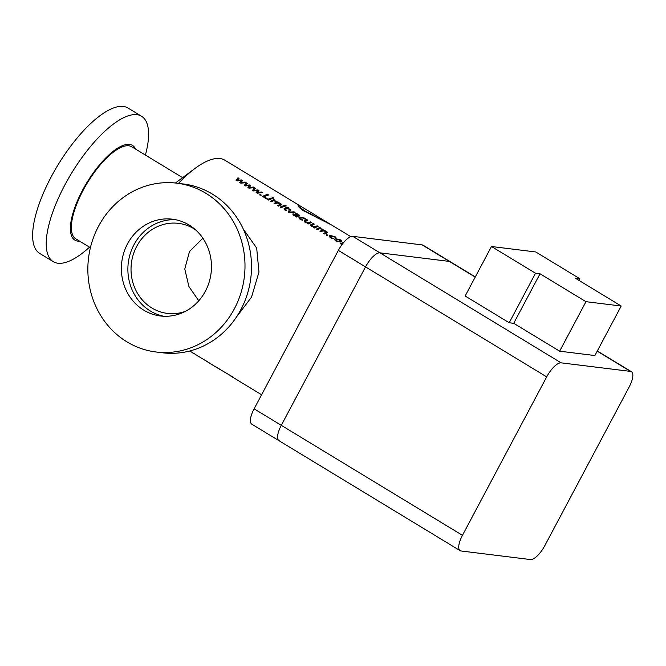 <?xml version="1.0" encoding="UTF-8"?>
<svg xmlns="http://www.w3.org/2000/svg" width="666" height="666" viewBox="0 0 666 666"><rect width="100%" height="100%" fill="white"/><g stroke="black" fill="none" stroke-linecap="round" stroke-linejoin="round"><path stroke-width="1" d="M145.404 155.086A85.048 30.278 121.3 0 0 141.558 116.267A85.048 30.278 121.3 0 0 136.913 114.694A85.048 30.278 121.3 0 0 68.115 179.062A85.048 30.278 121.3 0 0 53.28 261.663A85.048 30.278 121.3 0 0 57.934 263.236A85.048 30.278 121.3 0 0 89.502 247.169M53.28 261.663L39.694 253.413A85.048 30.278 -58.7 0 1 54.529 170.812A85.048 30.278 -58.7 0 1 123.327 106.443A85.048 30.278 -58.7 0 1 127.972 108.017L141.558 116.267M135.689 149.184A55.428 19.73 121.3 0 0 129.495 144.414A55.428 19.73 121.3 0 0 82.559 190.193A55.428 19.73 121.3 0 0 78.03 241.217A55.428 19.73 121.3 0 0 79.778 241.267M156.002 351.989L162.504 352.789A85.048 78.48 -83 0 0 247.277 294.314A85.048 78.48 -83 0 0 212.421 194.114A85.048 78.48 -83 0 0 183.358 183.974L176.848 183.175A85.048 78.48 -83 0 0 92.083 241.65A85.048 78.48 -83 0 0 126.931 341.849A85.048 78.48 -83 0 0 156.002 351.989A85.048 78.48 -83 0 0 240.767 293.515A85.048 78.48 -83 0 0 205.911 193.315A85.048 78.48 -83 0 0 176.848 183.175M189.061 225A48.76 44.997 -83 0 0 172.402 219.189A48.76 44.997 -83 0 0 123.801 252.714A48.76 44.997 -83 0 0 143.781 310.165A48.76 44.997 -83 0 0 160.448 315.975A48.76 44.997 -83 0 0 209.049 282.451A48.76 44.997 -83 0 0 189.061 225M175.641 219.713A48.76 44.997 -83 0 0 129.803 255.22A48.76 44.997 -83 0 0 150.291 310.964A48.76 44.997 -83 0 0 163.719 316.25M195.354 229.637A45.363 41.85 -83 0 0 193.989 228.771A45.363 41.85 -83 0 0 178.488 223.368A45.363 41.85 -83 0 0 133.283 254.554A45.363 41.85 -83 0 0 151.873 307.992A45.363 41.85 -83 0 0 167.374 313.403A45.363 41.85 -83 0 0 185.256 311.422M198.776 300.791L188.911 286.555L184.773 269.014L189.519 251.473L202.889 238.212M350.774 236.655L224.908 160.231A90.718 32.301 121.3 0 0 219.946 158.558A90.718 32.301 121.3 0 0 194.98 168.456A90.718 32.301 121.3 0 0 178.496 183.375M90.401 247.719L75.807 238.853A53.863 19.181 -58.7 0 1 85.206 186.547A53.863 19.181 -58.7 0 1 128.771 145.779A53.863 19.181 -58.7 0 1 131.718 146.77L182.609 177.664M243.323 229.146L256.676 248.077L258.966 272.061L251.548 297.078L236.522 316.941M245.987 182.642L240.792 183.183L239.735 182.542L241.308 180.511L237.121 180.952L236.155 180.369L237.962 177.764L239.027 178.413L237.263 180.361L241.542 179.937L242.507 180.528L240.934 182.592L245.021 182.051L245.987 182.642M254.204 187.629L249.009 188.17L247.952 187.529L249.542 185.514L245.338 185.947L244.372 185.356L246.179 182.759L247.244 183.4L245.479 185.348L249.758 184.923L250.724 185.514L249.151 187.579L253.238 187.038L254.204 187.629M262.421 192.616L257.226 193.165L256.16 192.516L257.759 190.501L253.555 190.934L252.589 190.343L254.395 187.745L255.461 188.386L253.696 190.343L257.975 189.918L258.941 190.501L257.317 192.541L261.455 192.024L262.421 192.616M260.106 194.98L259.89 194.405L260.922 194.589L261.147 195.171L259.798 194.647L261.055 195.404M274.4 200.491L280.328 203.43C281.56 204.246 281.71 204.812 280.786 205.128L281.368 204.678M277.755 202.472L280.328 203.43M277.797 205.652A90.434 32.201 -58.7 0 1 279.554 204.853L279.645 204.612A90.718 32.301 -58.7 0 0 277.622 205.544L278.588 206.127A90.718 32.301 -58.7 0 1 280.786 205.128M274.226 203.48A90.434 32.201 -58.7 0 1 276.04 202.655L276.132 202.414A90.718 32.301 -58.7 0 0 274.042 203.371L275.008 203.963A90.718 32.301 -58.7 0 1 277.023 203.038L279.445 203.43L279.645 204.612L280.061 204.362M270.646 201.307A90.434 32.201 -58.7 0 1 273.917 199.9L274.017 199.658A90.718 32.301 -58.7 0 0 270.471 201.199L271.437 201.79A90.718 32.301 -58.7 0 1 273.443 200.866L275.849 201.249L276.465 202.206M274.017 199.658L274.983 200.241A90.718 32.301 -58.7 0 0 274.384 200.483M272.569 197.969L272.327 197.461L273.326 197.71L273.584 198.227L272.219 197.702L273.476 198.468M267.665 199.5A90.718 32.301 -58.7 0 1 271.212 197.952L272.178 198.543A90.718 32.301 -58.7 0 0 268.631 200.083L267.665 199.5M267.507 194.339L268.565 194.988A90.718 32.301 -58.7 0 0 264.169 196.761L267.166 198.585A90.718 32.301 -58.7 0 0 266.6 198.851L262.546 196.387A90.718 32.301 -58.7 0 1 267.507 194.339L268.248 195.096M280.228 207.126A90.718 32.301 -58.7 0 1 283.783 205.586L284.748 206.169A90.718 32.301 -58.7 0 0 281.202 207.717L280.228 207.126M285.131 205.603L284.89 205.095L285.889 205.344L286.147 205.852L284.79 205.336L286.047 206.094M285.431 209.057A90.718 32.301 -58.7 0 1 287.296 208.258L288.753 209.141A90.718 32.301 -58.7 0 1 289.285 208.933L287.837 208.05A90.718 32.301 -58.7 0 1 288.844 207.684L287.687 207.159A90.718 32.301 -58.7 0 0 286.871 207.459L285.905 206.876A90.718 32.301 -58.7 0 0 285.364 207.084L286.33 207.675A90.718 32.301 -58.7 0 0 284.324 208.533L284.79 209.965L285.822 210.439A90.718 32.301 -58.7 0 1 286.38 210.165L285.431 209.057L285.548 210.106L286.288 210.406M283.907 208.891L284.232 208.774A90.434 32.201 -58.7 0 1 286.238 207.917L286.33 207.675M295.088 212.454L289.319 212.645L288.253 211.996L289.677 209.166L290.734 209.807L289.419 212.096L294.022 211.805L295.088 212.454M298.859 216.009A90.718 32.301 -58.7 0 0 296.57 217.049L295.596 216.458A90.718 32.301 -58.7 0 1 296.22 216.159L293.764 215.418L292.998 213.828L297.869 215.426L297.527 214.41L295.246 213.453A90.718 32.301 -58.7 0 1 295.854 213.212L298.143 214.244C299.475 215.068 299.708 215.659 298.859 216.009L299.35 215.609M296.22 216.159L296.137 216.4A90.434 32.201 -58.7 0 0 295.779 216.567M292.69 214.111L297.777 215.667L298.102 215.293M300.649 217.64L301.223 219.33L302.888 220.005A90.718 32.301 -58.7 0 0 302.322 220.271L300.458 219.48C298.834 218.39 298.526 217.566 299.534 217.016L304.362 218.023L305.503 218.889A90.718 32.301 -58.7 0 0 304.903 219.131L303.846 218.248L300.649 217.64L300.183 218.14M298.984 217.516L299.534 217.016L304.362 218.023M305.869 221.012L306.127 222.311L308.666 222.719A90.718 32.301 -58.7 0 1 310.647 221.895L311.613 222.486A90.718 32.301 -58.7 0 0 308.067 224.034L307.101 223.443A90.718 32.301 -58.7 0 1 307.725 223.143L305.278 222.402C303.962 221.512 303.796 220.871 304.787 220.471A90.718 32.301 -58.7 0 1 306.876 219.614L307.842 220.196A90.718 32.301 -58.7 0 0 305.869 221.012L305.394 221.512M304.171 221.004L304.695 220.712A90.434 32.201 -58.7 0 1 306.785 219.855L306.876 219.614M312.346 224.941L312.604 226.24L315.135 226.648A90.718 32.301 -58.7 0 1 317.124 225.832L318.09 226.415A90.718 32.301 -58.7 0 0 314.543 227.963L313.578 227.372A90.718 32.301 -58.7 0 1 314.202 227.073L311.755 226.332C310.439 225.441 310.273 224.8 311.263 224.409A90.718 32.301 -58.7 0 1 313.353 223.543L314.319 224.126A90.718 32.301 -58.7 0 0 312.346 224.941L311.871 225.449M310.647 224.933L311.172 224.642A90.434 32.201 -58.7 0 1 313.253 223.784L313.353 223.543M326.698 233.008A90.718 32.301 -58.7 0 0 324.5 234.007L323.534 233.416A90.718 32.301 -58.7 0 1 325.557 232.492L325.358 231.302L322.927 230.911A90.718 32.301 -58.7 0 0 320.92 231.835L319.955 231.252A90.718 32.301 -58.7 0 1 322.044 230.294L321.761 229.121L319.355 228.746A90.718 32.301 -58.7 0 0 317.349 229.662L316.383 229.079A90.718 32.301 -58.7 0 1 319.93 227.531L320.895 228.122A90.718 32.301 -58.7 0 0 320.288 228.355L326.24 231.302C327.472 232.118 327.622 232.684 326.698 233.008L327.281 232.551M323.668 230.344L326.24 231.302M323.709 233.525A90.434 32.201 -58.7 0 1 325.466 232.734L325.974 232.234M320.138 231.36A90.434 32.201 -58.7 0 1 321.953 230.536L322.377 230.086M326.407 235.24L326.198 234.665L327.222 234.848L327.447 235.423L326.107 234.898L327.364 235.664M331.094 236.122L331.668 237.82L333.333 238.495A90.718 32.301 -58.7 0 0 332.775 238.753L330.91 237.962C329.279 236.88 328.971 236.055 329.986 235.498L334.807 236.513L335.947 237.379A90.718 32.301 -58.7 0 0 335.348 237.612L334.29 236.73L331.094 236.122L330.636 236.63M329.429 236.005L329.986 235.498L334.807 236.513M334.673 239.161L335.248 238.653L340.043 239.685C341.766 240.784 342.091 241.583 341 242.091L336.247 241.209C334.54 240.076 334.207 239.227 335.248 238.653L339.943 239.927L341.55 241.7M341.616 241.575L341 242.091M343.822 242.307A90.718 32.301 -58.7 0 0 340.542 243.748L341.508 244.339A90.718 32.301 -58.7 0 1 342.59 243.823M216.858 367.191L215.851 366.983M215.201 366.608L205.02 360.198M215.584 366.833L232.417 376.723M219.872 369.214L216.999 367.699M303.43 210.706L331.801 225.133L304.387 210.697L298.901 206.502L298.351 205.353L298.143 206.035C298.701 207.084 300.466 208.641 303.43 210.706M190.21 351.415L189.693 351.115M189.843 350.974L214.743 366.325M193.107 353.188L192.624 352.897M198.11 356.21L197.577 355.902M232.118 376.623L230.852 376.107M232.276 376.973L239.385 381.252M298.01 205.902L298.351 205.353L298.143 206.035M475.308 276.914L450.291 261.73A17.008 6.052 121.3 0 0 449.359 261.413L422.186 244.913A17.008 6.052 -58.7 0 1 423.118 245.23L450.291 261.73A17.008 6.052 121.3 0 0 449.359 261.413L379.945 252.839A17.008 6.052 121.3 0 0 365.534 266.891L338.361 250.391L254.121 408.832L281.293 425.333A17.008 6.052 121.3 0 0 278.971 440.676A17.008 6.052 121.3 0 0 279.903 440.992M475.208 277.106L449.359 261.413L379.945 252.839A17.008 6.052 121.3 0 0 365.534 266.891L281.293 425.333A17.008 6.052 121.3 0 0 278.971 440.676L251.798 424.175A17.008 6.052 -58.7 0 1 254.121 408.832M422.186 244.913L352.772 236.338L561.105 362.837A17.008 6.052 121.3 0 0 546.694 376.881L462.454 535.322A17.008 6.052 121.3 0 0 460.131 550.665A17.008 6.052 121.3 0 0 461.063 550.982L530.477 559.557A17.008 6.052 121.3 0 0 544.888 545.504L629.129 387.063A17.008 6.052 121.3 0 0 631.451 371.72A17.008 6.052 121.3 0 0 630.519 371.403L561.105 362.837M338.361 250.391A17.008 6.052 -58.7 0 1 352.772 236.338M328.43 223.751L328.721 223.268M318.032 218.356L318.298 217.865M304.129 211.197L304.387 210.697M239.643 182.775L241.325 180.528M236.072 180.603L237.862 178.013L238.853 178.605M237.263 180.361L241.442 180.178L242.349 180.727M240.884 182.559L245.538 182.667M247.86 187.762L249.542 185.514M244.289 185.598L246.079 183L247.069 183.6M245.479 185.348L249.658 185.173L250.566 185.722M249.101 187.546L253.754 187.654M256.077 192.757L257.759 190.501M252.497 190.584L254.295 187.987L255.286 188.586M253.696 190.343L257.875 190.16L258.783 190.709M257.317 192.541L261.971 192.641M260.015 195.213L259.798 194.647M274.309 200.732L276.831 201.307M276.74 201.548L277.614 202.822M273.917 199.9L274.675 200.358M279.554 204.853L280.045 204.479M280.228 203.671L281.293 204.795M271.212 197.952L271.878 198.659M267.849 199.609A90.434 32.201 -58.7 0 1 271.112 198.193M266.891 198.709L264.169 196.761M262.72 196.495A90.434 32.201 -58.7 0 1 267.399 194.58M283.783 205.586L284.44 206.285M280.411 207.234A90.434 32.201 -58.7 0 1 283.683 205.827M285.339 209.299L285.548 210.106L285.339 209.299M288.986 209.049L287.837 208.05M285.572 207.209A90.434 32.201 -58.7 0 1 285.806 207.118L286.771 207.7A90.434 32.201 -58.7 0 1 287.587 207.409L287.687 207.159M287.587 207.409L288.744 207.925M288.17 212.238L289.577 209.407L290.609 210.031M289.394 212.079L294.588 212.446M298.143 214.244L298.043 214.485C299.375 215.309 299.617 215.901 298.759 216.242M295.546 213.536A90.434 32.201 -58.7 0 1 295.754 213.453L298.043 214.485M293.989 214.71L297.069 215.776A90.718 32.301 -58.7 0 1 297.394 215.634L294.139 214.435M294.047 214.677L294.53 215.559L296.978 216.009A90.434 32.201 -58.7 0 1 297.302 215.867L297.394 215.634M300.557 217.882L301.223 219.33M304.262 218.265L305.403 219.131M298.951 217.64L299.442 217.258M301.14 219.572L302.797 220.246M305.777 221.245L306.035 222.544L308.574 222.952A90.434 32.201 -58.7 0 1 310.547 222.144L310.647 221.895M306.785 219.855L307.542 220.313M304.137 221.12L304.695 220.712M307.284 223.551A90.434 32.201 -58.7 0 1 307.634 223.385L307.725 223.143M310.547 222.144L311.313 222.602M312.254 225.183L312.512 226.482L315.043 226.89A90.434 32.201 -58.7 0 1 317.024 226.074L317.124 225.832M313.253 223.784L314.019 224.242M310.614 225.058L311.172 224.642M313.753 227.481A90.434 32.201 -58.7 0 1 314.111 227.314L314.202 227.073M317.024 226.074L317.79 226.532M320.213 228.605L322.744 229.187M322.644 229.429L323.518 230.694M316.558 229.187A90.434 32.201 -58.7 0 1 319.83 227.772L319.93 227.531M319.83 227.772L320.587 228.238M325.466 232.734L325.957 232.359M326.14 231.552L327.206 232.667M326.323 235.473L326.107 234.898M331.002 236.363L331.668 237.82M334.715 236.755L335.855 237.62M329.395 236.122L329.886 235.739M331.585 238.053L333.241 238.728M334.64 239.285L335.156 238.894M336.238 239.527L336.78 241.209L339.827 241.691L340.343 241.167M335.855 239.802L336.33 239.285L336.871 240.975L340.318 241.292M339.827 241.691L339.435 239.852L336.33 239.285M340.726 243.856A90.434 32.201 -58.7 0 1 343.564 242.615M546.694 376.881L365.534 266.891L281.293 425.333L462.454 535.322M579.803 278.704L535.764 251.973L491.483 246.503L535.514 273.235L540.043 273.793L585.972 301.681L621.203 306.035L575.274 278.147L579.803 278.704L578.92 280.361M621.203 306.035L594.88 355.544L559.64 351.19L513.711 323.31L509.19 322.752L465.151 296.012L491.483 246.503M535.514 273.235L509.19 322.752M540.043 273.793L513.711 323.31M585.972 301.681L559.64 351.19M630.519 371.403L597.202 351.173M175.433 183.008L194.98 168.456M261.596 394.772L239.81 381.543M219.655 369.314L217.133 367.449M460.131 550.665L278.971 440.676M631.451 371.72L597.302 350.99"/></g></svg>
